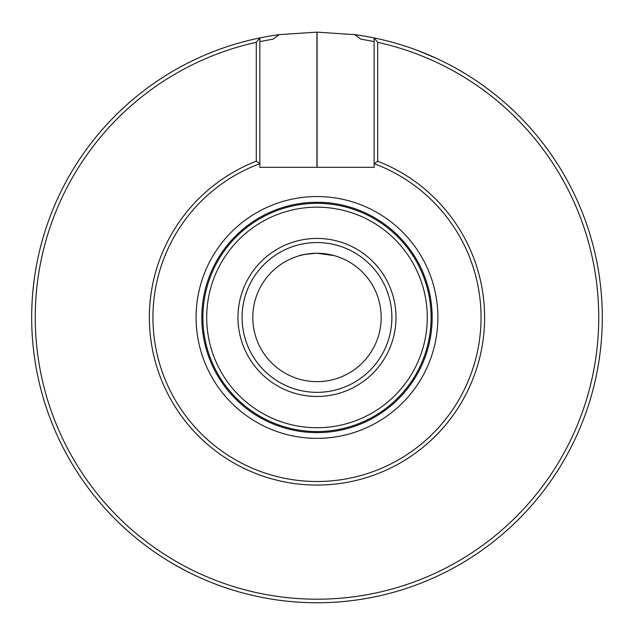 <?xml version="1.0" encoding="UTF-8"?>
<svg xmlns="http://www.w3.org/2000/svg" width="634" height="634" viewBox="0 0 634 634"><rect width="100%" height="100%" fill="white"/><g stroke="black" fill="none" stroke-linecap="round" stroke-linejoin="round"><path stroke-width="0.95" d="M316.913 32.136A285.316 285.316 0 0 1 317.063 32.136L354.81 34.656A285.316 285.316 0 0 1 374.131 37.921L377.698 42.319L377.698 161.21L374.131 163.667L374.131 167.305L259.853 167.305L259.853 163.667A164.055 164.055 0 0 0 185.619 415.706A164.055 164.055 0 0 0 448.365 415.706A164.055 164.055 0 0 0 374.131 163.667L374.131 37.921A285.316 285.316 0 0 1 553.942 476.38A285.316 285.316 0 0 1 80.043 476.38A285.316 285.316 0 0 1 279.174 34.656L316.913 32.136L316.913 167.305M173.137 563.84L185.477 570.64M436.921 58.566L417.933 50.593M424.645 53.232L421.039 51.79M279.174 34.656L273.151 39.134L259.853 41.559M374.131 41.559L360.833 39.134L354.81 34.656M316.992 381.644A64.192 64.192 0 0 0 372.586 285.355A64.192 64.192 0 0 0 261.398 285.355A64.192 64.192 0 0 0 316.992 381.644M334.134 255.589L316.992 253.251C306.151 254.083 300.207 254.923 299.161 255.779M301.681 255.106L307.236 254.004M309.772 253.663L312.8 253.394M315.692 253.267L318.957 253.283M321.232 253.394L323.982 253.64M326.827 254.012L331.067 254.82M256.287 161.21L256.287 42.319L259.853 37.921L259.853 163.667L256.287 161.21A167.622 167.622 0 0 0 183.258 418.511A167.622 167.622 0 0 0 450.719 418.511A167.622 167.622 0 0 0 377.698 161.21M256.287 42.319A281.75 281.75 0 0 0 83.823 475.603A281.75 281.75 0 0 0 550.161 475.603A281.75 281.75 0 0 0 377.698 42.319M396.004 317.452A79.012 79.012 0 0 0 277.486 249.019A79.012 79.012 0 0 0 277.486 385.876A79.012 79.012 0 0 0 396.004 317.452M427.276 317.452A110.284 110.284 0 0 0 261.85 221.94A110.284 110.284 0 0 0 261.85 412.956A110.284 110.284 0 0 0 427.276 317.452M431.096 317.452A114.104 114.104 0 0 0 259.94 218.627A114.104 114.104 0 0 0 259.94 416.269A114.104 114.104 0 0 0 431.096 317.452M432.166 317.452A115.174 115.174 0 0 0 259.401 217.708A115.174 115.174 0 0 0 259.401 417.196A115.174 115.174 0 0 0 432.166 317.452M391.883 317.452A74.891 74.891 0 0 0 316.992 242.553A74.891 74.891 0 0 0 242.093 317.452A74.891 74.891 0 0 0 316.992 392.343A74.891 74.891 0 0 0 391.883 317.452M316.992 392.343A74.891 74.891 0 0 0 381.85 280.006A74.891 74.891 0 0 0 252.134 280.006A74.891 74.891 0 0 0 316.992 392.343M437.888 317.452A120.904 120.904 0 0 0 256.54 212.747A120.904 120.904 0 0 0 256.54 422.157A120.904 120.904 0 0 0 437.888 317.452M317.063 167.305L317.063 32.136"/></g></svg>
